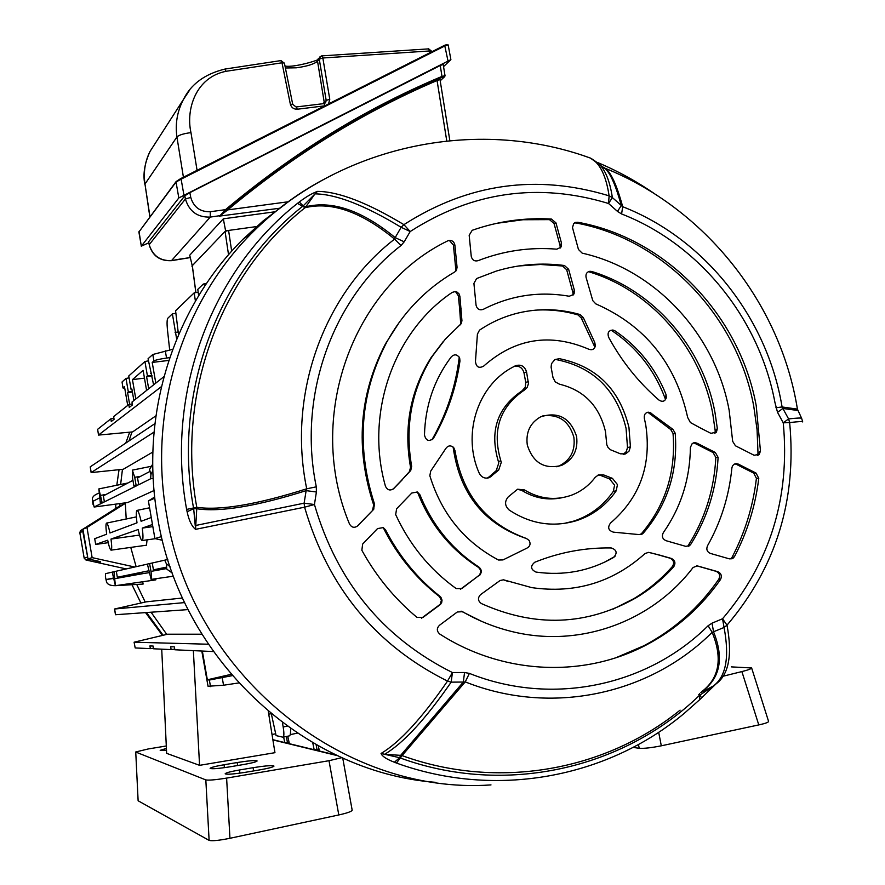 <?xml version="1.0" encoding="UTF-8"?>
<svg xmlns="http://www.w3.org/2000/svg" width="885" height="885" viewBox="0 0 885 885"><rect width="100%" height="100%" fill="white"/><g stroke="black" fill="none" stroke-linecap="round" stroke-linejoin="round"><path stroke-width="1.33" d="M136.069 485.08L134.73 477.303L132.33 470.134L132.606 478.431L133.945 486.153L138.724 484.726L137.551 477.933L149.399 471.716L149.554 469.481L152.751 464.05M102.029 502.204L98.843 488.918L100.359 503.045L104.397 501.895L136.555 485.81L133.945 486.153M151.269 517.493L141.091 521.309C139.609 514.517 138.303 510.866 137.164 510.368L137.009 510.391C136.058 511.342 136.047 515.49 136.998 522.847L109.961 532.98C108.656 526.829 107.539 523.533 106.609 523.079L106.499 523.101C105.735 523.909 105.791 527.615 106.665 534.208L94.706 538.688L95.68 544.441L107.693 540.215C108.988 546.333 110.094 549.64 111.034 550.16C111.93 549.762 111.919 546.067 111.001 539.065L139.498 535.093M538.766 218.706L540.315 219.281M201.835 634.202L167.575 634.213L134.1 642.2L135.184 647.942L134.1 642.2M115.47 585.682L155.782 579.874L156.003 578.69M142.728 581.755L143.105 584.067L115.57 585.671M184.644 602.585L114.508 609.013L146.114 601.855L182.509 598.006M111.167 550.138L146.468 545.204L147.054 539.839M136.135 566.677L130.748 547.406M136.732 584.443L145.206 602.054M151.058 612.221L166.756 634.401M88.29 558.966L100.425 561.654M134.708 567.008L92.14 557.638L87.991 558.9L100.492 561.931M93.721 522.427L119.94 505.822L125.338 503.344L86.984 527.471L82.924 529.23L87.991 558.9M93.71 522.338L82.924 529.23M92.14 557.638L86.984 527.471M205.021 285.7L203.229 284.129L197.798 289.351L198.649 295.712M198.185 292.26L194.191 292.835L195.408 301.154M194.191 292.835L175.573 310.768L178.527 334.718M175.905 313.312L172.387 313.832L176.668 339.132M172.387 313.832L167.84 318.213C166.977 319.596 166.845 323.324 167.42 329.408L169.666 349.929M169.732 357.628L166.557 358.06C159.665 359.056 155.45 360.018 153.913 360.947L152.209 362.43L155.804 383.105M153.913 360.947L152.795 354.498L148.072 358.713L153.603 384.853M152.209 362.43L168.803 360.416M152.795 354.498L172.697 349.309M122.96 387.973L122.053 381.966L122.96 387.973L124.752 388.316M129.088 377.84L126.002 378.437L122.053 381.966M148.448 360.848L144.93 361.522L128.756 375.97L131.135 389.677L131.987 389.577M238.662 682.954L223.54 685.222L208.03 686.262L201.802 651.017M210.508 686.616L209.369 680.034L207.344 679.791L231.062 674.359M202.344 651.05L207.344 679.791M209.369 680.034L232.18 675.664M282.415 722.636L283.178 726.983C284.196 733.3 284.118 736.696 282.923 737.183L276.098 735.612L271.374 713.974M131.942 431.98L128.978 440.951M122.451 469.349L120.626 484.471M119.906 503.576L119.94 505.822L80.458 530.712L79.849 532.693L82.77 531.31L87.958 558.678M126.201 518.997L125.338 503.344M155.904 415.828L132.628 431.902L98.523 435.088L97.638 429.313L98.523 435.088M154.056 490.511L127.794 502.514L94.131 507.028L92.35 499.085L92.98 504.284M154.034 432.101L91.133 472.59L123.269 469.249L152.862 452.036M148.879 572.717L117.329 577.252L116.289 571.201L147.386 564.121M148.547 570.836L117.329 577.252M113.225 578.093L106.532 579.465L113.302 578.491M112.207 572.141L105.536 573.657L105.415 576.876L106.465 581.157L106.532 579.465M132.938 480.356L103.368 495.877L104.397 501.895M152.873 470.532L150.915 474.559L150.627 478.774L138.724 484.726M99.485 497.912L93.146 501.242L92.538 499.804M100.359 503.045L102.693 502.746L94.131 507.028M172.343 573.071L166.8 569.144L165.938 567.263L153.426 569.829L152.242 563.004L164.71 560.172L166.347 563.712L170.163 566.842M166.269 567.993L153.426 569.829M108.236 542.682L95.68 544.441M152.839 526.63L142.264 528.091C143.259 535.956 143.193 540.104 142.065 540.536C140.914 539.95 139.609 536.288 138.148 529.54L111.001 539.065M152.474 524.506L142.264 528.091M113.955 571.71L112.207 572.108L115.404 585.693L113.955 571.71L116.289 571.201M149.62 563.568L147.386 564.077L151.125 579.398C151.789 578.978 151.733 576.312 150.97 571.389L149.62 563.568L152.242 563.004M164.71 560.172L167.785 559.508M150.627 478.774L153.193 478.431M541.111 219.292L540.989 218.706M213.318 651.559L174.843 649.778L174.334 646.858L170.639 646.714L171.137 649.601L153.625 648.793L153.149 646.061L149.908 645.939L150.373 648.639L135.184 647.942M150.373 648.639L153.514 648.163M171.137 649.601L174.721 649.059M208.274 644.225L134.199 642.222M272.027 734.506L275.7 733.753M312.737 742.725L314.175 749.728L289.373 743.699L287.736 736.209M290.236 734.616L297.349 733.167M336.433 755.148L319.419 751.011L318.29 745.867M146.589 390.418L143.116 370.35L132.451 379.61L135.803 398.991M148.691 388.758L146.6 376.7L152.076 376.025M144.93 361.522L147.441 375.992L146.6 376.7M133.878 400.529L131.887 389.046L131.135 389.677M132.319 403.87L128.801 404.556L113.623 416.614L114.088 419.313L111.267 421.526L110.802 418.859L97.638 429.313M163.935 376.645L132.009 402.011L132.496 404.887L129.287 407.41L128.801 404.556M127.717 405.418L124.453 386.568L123.059 387.796M129.641 404.39L127.606 392.641L132.407 392.044M126.002 378.437L128.347 392.022L127.606 392.641M283.631 737.039L284.76 742.581L272.857 739.683M290.557 728.543C290.723 733.289 290.302 735.745 289.284 735.889L283.123 737.15M132.451 379.61L144.465 378.138M113.899 418.24L110.802 418.859M314.175 749.728L319.12 749.695M284.76 742.581L289.096 742.46M161.402 386.623L98.6 434.955M154.908 423.627L90.237 466.837L91.21 472.501M91.133 472.59L90.237 466.837M188.074 609.599L115.493 614.732L114.508 609.013M98.766 493.21C94.496 494.815 92.361 496.773 92.35 499.085M106.465 581.157L106.554 582.009C107.528 584.509 110.459 585.726 115.349 585.682M106.554 582.009L105.415 576.876M192.322 266.053L189.722 255.212L223.319 218.827L225.609 230.841L258.896 226.25L228.595 230.432L231.682 251.218M228.54 254.791L225.067 231.405L192.322 265.644L195.917 292.581M225.067 231.405L228.595 230.432M151.578 373.216L150.616 373.337M147.441 375.992L151.966 375.439M132.319 391.524L128.347 392.022M316.1 744.65L316.941 749.164M286.331 736.497L287.371 742.05M162.409 540.292L154.908 538.589L148.403 500.954L154.831 498.178M148.403 500.954L154.698 496.972M154.908 538.589L161.512 536.587M638.483 744.484L639.213 748.29C644.014 748.61 651.382 747.781 661.305 745.812L758.777 724.915C765.005 723.565 768.28 722.414 768.6 721.474L751.63 667.965L731.342 666.881M639.213 748.29L633.029 747.405M751.63 667.965C751.288 668.839 748.035 670.045 741.884 671.582L723.41 676.14M273.631 765.857C270.489 765.381 263.653 765.99 253.121 767.682L239.481 769.983C230.498 771.576 225.719 772.837 225.155 773.8C226.881 774.652 233.839 774.121 246.019 772.207L259.88 769.861C268.774 768.28 273.476 767.029 273.985 766.1L273.631 765.857M256.805 760.746C253.851 760.326 247.313 760.923 237.18 762.538L224.038 764.751C215.332 766.266 210.696 767.483 210.132 768.368C211.769 769.153 218.418 768.622 230.078 766.797L243.419 764.551C252.048 763.036 256.606 761.841 257.115 760.967L256.805 760.746M161.723 649.17L166.645 753.356L199.567 765.337L193.361 650.63M268.299 711.418L274.958 752.681L199.567 765.337M209.114 840.385L205.829 779.917C208.794 780.448 215.73 779.84 226.615 778.103L229.945 838.294C219.049 840.473 212.101 841.17 209.114 840.385L138.126 800.781L135.737 751.973L138.126 800.781M205.829 779.917L135.881 752.095M337.594 755.69L272.901 739.915M166.413 748.422L160.185 750.314L166.502 750.259M135.737 751.973L148.193 748.964L166.303 745.978M226.615 778.103L328.999 760.702L341.887 757.649M229.945 838.294L338.8 814.952L328.999 760.702M342.727 758.025L352.186 810.24C351.577 811.523 347.119 813.094 338.8 814.952M80.867 530.469L119.94 505.822M82.991 529.628L82.77 531.31M145.527 612.608L162.431 635.397M79.849 532.715L84.175 558.169L87.184 557.163M612.431 478.365L617.464 484.604L616.214 490.81L613.338 491.341L614.588 485.157L609.577 478.94L612.431 478.365L603.703 474.935L600.871 475.533L609.577 478.94M576.6 436.504C570.416 417.908 558.468 411.337 540.746 416.78C530.181 422.809 525.69 432.201 527.283 444.967C533.013 462.844 544.463 469.658 561.632 465.399C573.214 459.669 578.215 450.034 576.6 436.504M715.334 452.478L718.111 457.39C716.363 489.051 707.226 518.057 690.709 544.419L687.977 545.89C704.88 519.141 714.173 489.648 715.843 457.434L713.078 452.556L715.334 452.478L696.882 443.131L694.736 442.633L692.247 443.485L690.4 447.367C689.99 478.962 680.952 507.415 663.285 532.726C661.538 536.31 662.434 538.954 665.94 540.669L685.742 546.355L689.492 545.702L688.486 546.244M690.709 544.419L689.492 545.702M613.615 557.462C617.575 553.037 616.79 549.873 611.247 547.959C585.051 547.505 559.552 552.273 534.772 562.24C530.181 566.112 530.58 569.398 535.956 572.064C563.745 575.98 589.631 571.113 613.615 557.462L615.252 556.001M615.108 330.924L613.338 330.138C608.703 330.194 607.143 332.594 608.67 337.351C621.823 361.5 638.561 382.386 658.883 400.009C662.422 402.277 664.923 401.491 666.383 397.653L666.018 394.489C655.287 367.917 638.317 346.732 615.108 330.924L612.177 329.994M459.968 361.003L459.68 358.115C457.291 354.254 454.481 353.845 451.262 356.865C434.203 379.51 425.265 405.562 424.468 435.022C426.039 440.929 429.059 441.98 433.517 438.186L433.672 437.931C447.279 413.992 456.052 388.349 459.968 361.003L459.072 356.909M592.198 159.134L598.758 163.648C605.373 169.986 609.909 181.303 612.365 197.576L608.537 203.484C538.489 182.266 472.369 191.602 410.186 231.527L404.191 241.826L401.038 245.499C332.616 298.322 297.327 395.551 316.31 486.827L316.399 491.994L314.44 504.527C337.063 581.854 383.061 637.853 452.423 672.545L464.548 672.511L469.404 673.396C552.185 706.595 647.72 685.964 708.111 625.739L712.038 623.162L722.547 618.759C770.038 562.871 790.272 497.558 783.247 422.82L777.528 412.333L774.95 402.52C759.219 318.357 699.371 244.171 621.591 213.96L617.498 211.415L608.537 203.484L609.112 195.839C606.026 175.484 599.798 162.906 590.417 158.083L584.421 156.003M454.89 245.112L453.408 245.034L455.775 269.217L457.058 267.281L454.89 245.112C454.138 241.671 452.08 240.134 448.728 240.499L447.71 240.875C352.451 286.917 304.96 417.488 349.498 524.031C351.688 527.648 354.442 528.234 357.772 525.801L373.437 509.594L356.909 526.52M457.058 267.281L456.56 270.025L454.757 271.938C426.127 288.665 403.471 312.04 386.789 342.064C360.106 393.217 356.035 447.268 374.576 504.218L373.437 509.594M460.023 325.005L461.948 320.768L459.901 296.32L458.375 295.833L459.713 309.562L461.085 308.4M461.948 320.768L461.24 323.567L445.177 339.32L432.389 356.157C411.569 389.411 404.666 426.139 411.658 466.362L410.751 470.433L409.434 471.628L410.54 467.291L411.658 466.362M409.434 471.628L400.783 481.141L410.529 470.709M402.221 479.825L393.803 488.531C390.197 491.031 387.409 490.246 385.429 486.175C364.72 413.24 393.714 331.565 452.224 292.393L455.111 291.574L457.091 292.105L459.027 293.842L459.901 296.32M430.674 471.174L445.885 448.396C448.208 445.376 450.819 445.122 453.728 447.633L454.99 450.62C462.346 494.582 486.142 523.865 526.387 538.478L529.075 540.359C530.856 543.7 530.159 546.288 526.962 548.114L502.979 559.928L498.52 560.028C464.459 541.952 441.571 513.853 429.844 475.754L430.674 471.174M560.183 248.054L560.094 245.665L561.499 243.154L555.957 222.865L554.021 223.451L549.485 219.635L551.388 219.037C524.296 217.522 497.901 221.283 472.203 230.299L469.172 235.266L471.24 256.296C472.17 260.035 474.415 261.506 477.977 260.71C503.41 250.809 529.695 246.959 556.82 249.172L560.858 247.28M561.499 243.154L561.267 246.561M551.388 219.037L555.957 222.865M573.026 295.192L572.949 292.725L574.365 290.236L568.635 269.283L566.677 269.748L562.506 265.987L564.431 265.5C541.288 262.502 518.555 264.361 496.219 271.109L476.595 278.554L473.917 283.421L476.053 305.181C477.115 309.164 479.504 310.558 483.221 309.374C510.446 295.402 539.109 291.021 569.232 296.243L573.69 294.451M574.365 290.236L574.111 293.698M564.431 265.5L568.635 269.283M580.029 314.54L583.326 317.615L581.268 317.992L577.994 314.927L580.029 314.54C559.519 308.677 538.987 308.146 518.4 312.958C504.461 316.321 491.496 322.063 479.482 330.171L477.413 334.132L475.455 361.522C476.219 367.098 478.951 368.625 483.675 366.102C515.114 338.302 550.171 332.683 588.857 349.254C592.198 350.416 594.377 349.298 595.395 345.913L595.306 346.389M583.326 317.615L594.775 342.506L595.395 345.913M757.46 455.543L758.003 453.264L760.458 451.062L756.221 405.728C739.661 314.872 665.83 238.032 577.717 222.257L575.361 222.423M760.458 451.062L759.219 454.381L754.086 455.266L735.435 445.786L732.669 441.338L729.163 410.363C715.312 334.342 655.21 269.427 582.197 253.154L578.447 249.459L572.495 227.611L573.712 223.485L577.717 222.257M714.87 433.418L715.213 430.973L717.337 428.572L715.025 412.786C702.989 347.141 653.617 290.158 591.689 271.474L589.919 271.275C586.81 271.949 585.527 273.963 586.058 277.315L592.784 300.646L595.749 303.843C645.021 325.481 675.664 363.359 687.667 417.477L690.4 422.543L700.721 428.163L710.932 433.351L716.441 432.101L715.81 432.787M717.337 428.572L716.441 432.101M440.055 596.435C417.3 578.403 399.135 556.222 385.561 529.894L383.26 527.593L377.541 528.588L362.64 544.065L361.854 550.282C376.18 576.268 394.522 598.614 416.879 617.31L422.897 617.498L439.978 604.798L441.416 600.284L439.402 596.578L440.918 597.298L442.046 600.152L441.681 602.596L439.978 604.798M478.885 567.042C452.047 549.43 432.4 525.347 419.944 494.815L417.355 491.994L411.802 493.022L396.613 508.786L395.672 514.594C409.633 544.872 429.8 569.542 456.184 588.591L461.837 588.558L479.261 575.184C481.34 572.208 480.986 569.553 478.199 567.208L478.885 567.042C481.661 569.398 481.993 572.064 479.902 575.029L479.227 575.626M650.431 552.76L660.376 555.304L648.561 552.362L645.043 553.545C612.885 582.418 575.128 593.78 531.774 587.629L503.532 579.819L500.08 580.505L480.511 594.665C477.557 597.928 477.834 600.893 481.351 603.548C535.259 627.675 586.943 625.695 636.415 597.596C650.32 589.2 662.743 578.945 673.684 566.831L672.39 566.522C674.547 562.882 673.762 560.105 670.056 558.203L671.372 558.446C675.111 560.371 675.875 563.159 673.684 566.831M660.376 555.304L671.372 558.446M717.812 571.688L697.103 565.836L693.043 567.55C651.725 622.033 578.878 648.594 510.988 631.315C494.084 627.122 477.933 620.573 462.534 611.69L457.279 612L439.402 625.341C436.548 628.339 436.659 631.226 439.723 634.014C502.901 674.757 583.724 678.098 646.448 644.888C676.262 629.147 700.942 607.387 720.467 579.598L718.808 579.199C720.478 575.637 719.593 573.015 716.142 571.345L717.812 571.688C721.286 573.369 722.171 576.013 720.467 579.598M673.031 433.418C676.04 472.214 665.255 505.943 640.685 534.584L643.306 533.146C667.434 504.815 678.076 471.517 675.222 433.252L673.031 433.418L670.741 429.546L672.932 429.358L675.222 433.252M643.306 533.146L639.269 534.606L613.394 532.15C608.316 530.48 607.364 527.438 610.517 523.035C640.054 497.58 651.78 464.791 645.707 424.667L644.324 418.339C643.926 414.014 645.751 412.034 649.8 412.388L672.932 429.358M730.977 559.021L731.652 558.059C744.783 533.19 753.035 506.618 756.421 478.342L753.699 473.11L756.056 473.088L738.289 464.094L734.296 464.083L732.514 465.842L731.895 467.855C729.174 495.799 721.021 521.807 707.447 545.901C706.097 549.386 707.071 551.886 710.356 553.413L729.384 558.866L732.99 558.302L731.995 558.8M756.056 473.088L758.777 478.354L756.421 478.342M731.652 558.059L734.473 556.61C747.283 532.173 755.381 506.087 758.777 478.354M734.473 556.61L732.99 558.302M526.553 371.877L528.456 383.659L527.095 387.619L524.584 389.931C499.726 406.724 491.806 430.353 500.844 460.842L501.275 462.368L498.709 470.023L489.549 477.568C485.035 478.995 481.595 477.524 479.216 473.176C462.158 435.177 476.971 387.154 511.021 368.127L515.358 365.793C520.867 364.056 524.606 366.08 526.553 371.877L523.997 372.851L525.767 382.464L528.334 381.523M603.703 474.935L598.503 474.869L595.174 477.369C588.757 485.832 580.626 491.85 570.814 495.445C554.829 500.766 539.363 498.919 524.418 489.914L517.581 489.217L508.244 496.883C504.417 501.474 504.727 505.855 509.152 510.014C530.513 524.064 552.959 527.615 576.522 520.668C592.961 515.214 606.192 505.269 616.214 490.81M623.195 454.326L626.27 451.615L627.509 447.567L630.419 446.87L629.036 451.151L625.651 453.85L620.396 453.806L610.451 449.746L607.94 447.301L606.789 444.701L605.473 431.559C599.355 405.961 584.034 390.174 559.497 384.201L555.26 381.9L552.992 377.497L551.101 367.175L551.499 363.68L554.906 359.531L559.486 358.69L554.563 359.741M630.419 446.87L628.969 427.532C619.644 389.267 596.49 366.324 559.486 358.69M498.709 470.023L496.231 470.643L498.786 463.01L498.366 461.483L500.844 460.842M627.509 447.567L626.06 428.296C616.779 390.174 593.691 367.308 556.82 359.708M556.798 466.782L558.944 466.03C570.493 460.322 575.471 450.719 573.867 437.245C569.066 421.006 558.712 413.892 542.804 415.895M715.213 430.973L712.724 413.439C700.632 347.418 650.818 290.169 588.448 271.662M758.003 453.264L757.062 429.745L753.777 406.403C737.194 315.326 663.064 238.342 574.697 222.732M603.515 167.409L605.052 168.239C610.86 172.044 616.734 184.876 622.697 206.714C703.066 237.988 764.861 314.629 781.134 401.58L782.108 406.967L775.902 407.731M797.839 410.485L782.86 408.472L782.108 406.967L797.429 409.124C780.271 302.792 704.991 208.517 605.052 168.239L603.094 167.077M396.469 763.058L402.067 755.602L400.662 755.347L463.32 682.047L451.173 682.147C425.497 719.217 403.294 743.278 384.555 754.33L400.662 755.347L399.633 757.726L400.263 757.98C504.926 796.168 623.051 769.176 699.227 695.577L699.836 699.537L684.359 713.255C607.387 777.838 495.777 799.1 396.469 763.058L394.389 762.239C386.524 759.186 382.077 756.255 381.048 753.456C399.721 742.371 421.88 718.255 447.522 681.107C375.649 645.242 328.014 587.264 304.584 507.182L195.552 529.352C191.768 526.354 188.947 520.48 187.111 511.74L186.492 508.742C165.484 392.652 211.482 271.075 297.482 203.373L299.296 201.99C306.011 196.868 312.084 193.328 317.494 191.381C338.568 191.547 367.363 202.632 403.903 224.646C468.298 183.427 536.708 173.825 609.112 195.839L612.365 197.576L622.697 206.714L621.591 213.96M617.498 211.415L621.303 205.53C616.104 186.547 610.949 174.456 605.849 169.267L590.417 158.083C475.101 115.99 339.254 146.412 253.364 231.516C274.195 210.807 297.294 193.627 322.671 179.987M777.528 412.333L782.86 408.472L788.59 418.926C796.843 417.985 801.19 417.797 801.644 418.339L802.728 421.957C802.938 421.315 798.58 421.526 789.652 422.576C796.942 499.804 776.068 567.34 727.005 625.175C732.426 654.269 729.03 673.651 716.817 683.32L713.376 685.975C726.076 676.56 729.627 657.068 724.052 627.476L712.159 632.332L708.111 625.739M435.365 782.329C302.261 772.03 179.843 657.533 157.563 517.238C139.354 415.021 173.593 307.637 243.143 239.127L263.155 220.907L284.605 204.7M797.44 409.18L801.699 418.439M451.173 682.147L447.522 681.107L452.423 672.545L451.173 682.147M394.389 762.239L399.633 757.726L381.048 753.456M700.865 692.501L713.376 685.975L699.227 695.577L698.774 694.426M701.838 691.605C719.35 678.142 722.791 658.385 712.159 632.332C649.778 694.659 550.957 716.164 465.244 681.881L402.067 755.602C497.58 790.338 604.897 771.012 680.1 710.146M712.038 623.162L713.553 631.846C724.218 658.351 720.235 678.341 701.606 691.816M700.024 699.36L701.429 698.022L699.637 693.63M469.404 673.396L465.244 681.881L463.32 682.047L464.548 672.511M727.005 625.175L724.052 627.476L722.547 618.759L727.005 625.175M187.111 511.74L193.671 508.698L195.231 525.568L304.108 503.167L306.144 490.644C256.694 506.264 220.232 512.293 196.758 508.753L195.552 529.352M186.613 509.417L193.516 507.99L193.671 508.698L196.758 508.753L196.769 507.326C220.354 510.7 257.004 504.527 306.719 488.797C287.083 394.301 323.733 293.676 394.588 239.116C361.412 211.792 331.565 201.326 305.059 207.709L302.626 206.327C217.92 273.111 172.686 392.94 193.406 507.326L193.516 507.99L196.769 507.326L196.658 506.651C176.071 393.073 220.951 274.062 305.059 207.709L305.9 206.736C332.406 200.264 362.164 210.553 395.186 237.611L401.137 227.29C364.675 205.232 335.957 194.092 314.971 193.87L305.9 206.736L302.626 206.327L297.482 203.373M401.038 245.499L394.588 239.116L395.186 237.611L404.191 241.826M317.494 191.381L303.19 205.906L299.296 201.99M316.399 491.994L306.144 490.644L306.719 488.797L316.31 486.827M401.137 227.29L403.903 224.646L410.186 231.527L401.137 227.29M788.59 418.926L783.247 422.82L789.652 422.576L788.59 418.926M314.44 504.527L304.108 503.167L304.584 507.182L314.44 504.527M399.566 321.852L385.572 343.679C359.033 394.599 355.073 448.363 373.68 504.981L374.576 504.218M453.408 245.034L449.315 240.388M372.552 510.346L373.68 504.981M455.509 271.385L455.775 269.217M443.175 341.632L430.973 357.772C410.286 390.838 403.471 427.344 410.54 467.291M400.783 481.141L392.951 489.239M460.598 322.439L459.713 309.562M458.375 295.833L455.521 291.608M454.99 450.62L453.33 448.352C460.023 494.295 484.482 524.396 526.719 538.644L526.387 538.478M453.33 448.352L453.031 446.947M549.485 219.635L522.947 219.745L496.64 223.33M560.094 245.665L554.021 223.451M562.506 265.987L540.503 264.482L518.533 265.987M572.949 292.725L566.677 269.748M581.268 317.992L594.178 345.692L594.775 342.506M577.994 314.927C563.867 310.779 549.53 309.208 534.982 310.204M594.831 347.606L594.178 345.692M432.953 438.938L433.672 437.931M431.913 439.834C446.361 414.589 455.421 387.486 459.083 358.525M591.689 271.474L589.1 271.418M665.476 399.777L666.018 394.489M665.166 398.527C654.314 369.609 636.282 346.809 611.07 330.138M385.561 529.894L383.736 528.611C397.465 555.647 416.016 578.303 439.402 596.578M421.47 618.228L439.358 604.931M383.736 528.611L382.94 527.438M419.944 494.815L418.107 493.576C430.575 524.927 450.598 549.463 478.199 567.208M460.421 589.277L478.575 575.792M418.107 493.576L417.034 491.861M604.389 562.285L614.29 556.765M503.454 579.808L508.82 581.711M657.555 554.641L670.056 558.203M612.995 609.179L633.925 598.603C648.351 589.897 661.172 579.21 672.39 566.522M461.074 611.137L481.197 621.159M462.534 611.69L461.693 611.303M696.683 565.792L716.142 571.345M616.115 657.655L643.871 645.751C674.16 629.755 699.15 607.564 718.808 579.199M651.659 413.417L648.495 412.189M647.798 412.244L670.741 429.546M713.078 452.556L693.74 442.765M718.111 457.39L715.843 457.434M753.699 473.11L735.181 463.74M496.231 470.643L489.095 476.904L491.54 476.307M524.584 389.931L522.039 390.838C497.259 407.576 489.361 431.117 498.366 461.483M489.549 477.568L487.104 478.166L489.095 476.904M522.039 390.838L525.214 387.32L525.767 382.464M523.997 372.851C522.57 367.939 519.429 365.715 514.583 366.18M524.418 489.914L521.851 490.445C534.44 498.155 547.726 500.6 561.698 497.79M563.778 523.522L573.779 521.088C590.162 515.656 603.349 505.744 613.338 491.341M521.851 490.445L517.504 489.25M600.871 475.533L598.149 475.013M449.834 140.582L439.989 79.495L437.035 80.535C363.027 112.107 293.278 155.218 227.777 209.889L219.358 216.382L225.487 209.668C293.167 152.928 365.339 108.501 442.013 76.398L445.033 75.778L443.186 64.384L440.254 65.501L189.844 192.653L190.762 197.432C193.693 207.234 200.209 212.002 210.298 211.714L225.487 209.668L225.852 210.398L219.58 215.973L227.412 209.159C293.001 154.432 362.839 111.267 436.924 79.672L440.011 79.174M223.319 218.827L275.677 211.681M171.535 260.666L190.186 257.601M191.868 266.12L225.609 230.841M219.845 215.686L210.265 217.09C197.443 217.467 189.169 211.438 185.419 198.981L184.81 195.773L148.636 241.738L149.189 244.592C152.585 255.688 160.052 261.031 171.613 260.61L180.728 258.94M184.81 195.773L189.844 192.653M444.591 76.718L440.199 80.778L444.447 76.807L442.113 77.261C365.527 109.331 293.444 153.713 225.852 210.398M280.058 208.185L219.203 216.139M440.254 65.501L442.113 77.261M227.412 209.159L227.777 209.889L288.067 201.791M436.924 79.672L446.759 140.892M190.186 257.557L180.463 259.039M322.594 103.7L324.253 102.483L317.538 61.198C314.098 64.14 307.029 66.342 296.353 67.802L285.39 67.99M450.885 59.638L178.825 197.941L176.038 182.056L138.89 232.003L176.137 181.536L180.651 178.615L181.126 179.168L176.038 182.056L180.651 178.615L444.668 45.268L448.164 44.914L450.885 59.638L443.551 66.618M178.825 197.941L141.346 246.163L148.78 242.8M154.444 144.576L150.063 151.401C144.996 161.335 143.304 172.232 144.974 184.069L176.923 136.965C175.075 123.867 177.221 111.41 183.361 99.596L189.567 90.215M429.8 52.779L429.435 50.976L322.848 57.99L329.773 99.275L326.178 100.381L325.658 102.572L324.109 103.567M292.647 104.507L290.335 104.131L282.005 62.791L226.029 71.298C195.862 77.283 185.717 109.253 190.972 132.617L197.067 170.329M324.253 103.479L326.178 100.381L319.264 59.129L322.848 57.99L321.897 55.777L319.728 57.027L319.264 59.129L317.538 61.198L318.003 59.096L321.653 55.888M429.435 50.976L431.57 51.197L428.594 48.797L429.435 50.976M141.346 246.163L138.912 232.158M448.164 44.914L445.199 45.755L181.126 179.168L183.881 194.811M180.651 178.615L444.668 45.268L447.965 60.744M271.075 713.719L268.752 714.184M150.915 474.559L149.554 469.481M166.8 569.144L166.347 563.712M114.607 609.013L115.581 614.732M178.339 331.952L175.086 332.439M150.97 571.389L166.546 568.59M100.857 495.323L106.123 494.427M134.73 477.303L140.66 476.307M115.138 578.624L144.808 573.303M283.178 726.983L287.216 726.165M222.257 677.855L223.54 685.222M165.296 350.825L166.557 358.06M661.305 745.812L658.683 732.271M741.884 671.582L758.777 724.915M253.586 770.923L253.121 767.682M237.611 765.525L237.18 762.538M224.447 767.66L224.038 764.751M239.923 773.147L239.481 769.983M118.999 469.758L116.798 485.257L119.032 469.758M115.769 504.129L115.791 508.388L115.769 504.129M131.976 584.719L140.914 603.017L131.965 584.719M146.523 612.542L163.105 635.242M84.175 558.169L85.934 559.995L84.175 558.169L79.827 532.704L80.469 530.712L84.064 528.411M85.934 559.995L126.256 568.933L85.934 559.995L89.374 559.464M490.987 784.918C342.163 795.538 191.182 673.054 166.546 514.262C147.994 410.275 182.752 301.088 253.364 231.516L243.143 239.127M598.537 163.437L597.906 162.641M696.882 443.131L694.482 442.644M738.289 464.094L735.944 463.607M210.298 211.714L210.265 217.09L171.491 260.666C159.908 261.186 152.463 255.876 149.156 244.725L185.419 198.981L190.762 197.432M149.233 244.835L148.591 241.837M444.845 76.055L444.447 76.807M444.69 45.257L446.903 44.626M328.523 103.932L329.773 99.275M324.773 105.824L297.305 109.231C293.731 109.297 291.408 107.594 290.335 104.131M149.853 216.902L144.974 184.069L149.985 216.725M183.416 177.221L176.923 136.965C178.836 135.051 183.527 133.602 190.972 132.617M224.812 69.174L226.029 71.298M296.132 107.041L292.714 104.319L284.395 63.045L282.005 62.791L280.822 60.678M183.372 99.574C191.016 84.119 204.889 73.942 224.978 69.063L281.01 60.578L284.328 63.244M323.799 103.622L296.309 106.952L297.305 109.231M325.337 102.925L323.987 103.534L324.994 105.713M318.279 58.764L318.003 59.096C322.937 58.963 294.218 68.034 284.992 66.021M321.697 55.888L428.351 48.896M141.312 246.251L139.045 231.439M137.164 510.368L149.587 507.791M142.253 540.514L155.34 538.688M106.609 523.079L136.379 516.884M151.224 579.387L173.482 576.179M98.91 488.896L127.927 482.989M132.429 470.112L150.682 466.428M206.459 283.554L203.638 283.963M195.862 292.592L192.277 265.721M129.653 432.234L125.792 443.086M558.944 466.03L561.632 465.399M655.752 194.578C637.598 181.923 618.372 171.303 598.083 162.718L597.43 162.442M684.359 713.255L699.836 699.537M701.484 697.966L714.826 685.045M385.572 343.679L386.789 342.064M430.973 357.772L432.389 356.157M636.415 597.596L633.925 598.603M646.448 644.888L643.871 645.751M573.779 521.088L576.522 520.668M623.693 454.304L625.651 453.85M759.219 454.381L758.511 455.001M642.598 533.799L641.536 534.374M479.902 575.029L479.261 575.184M440.697 604.156L440.077 604.278M410.751 470.433L409.633 471.373M461.24 323.567L460.399 324.596M456.56 270.025L455.941 270.954M374.001 508.908L373.105 509.66M444.679 76.652L445.033 75.778M150.074 151.379L183.361 99.596M144.863 184.401C142.784 174.599 144.487 163.648 149.985 151.534M431.692 51.817L431.57 51.197"/></g></svg>
